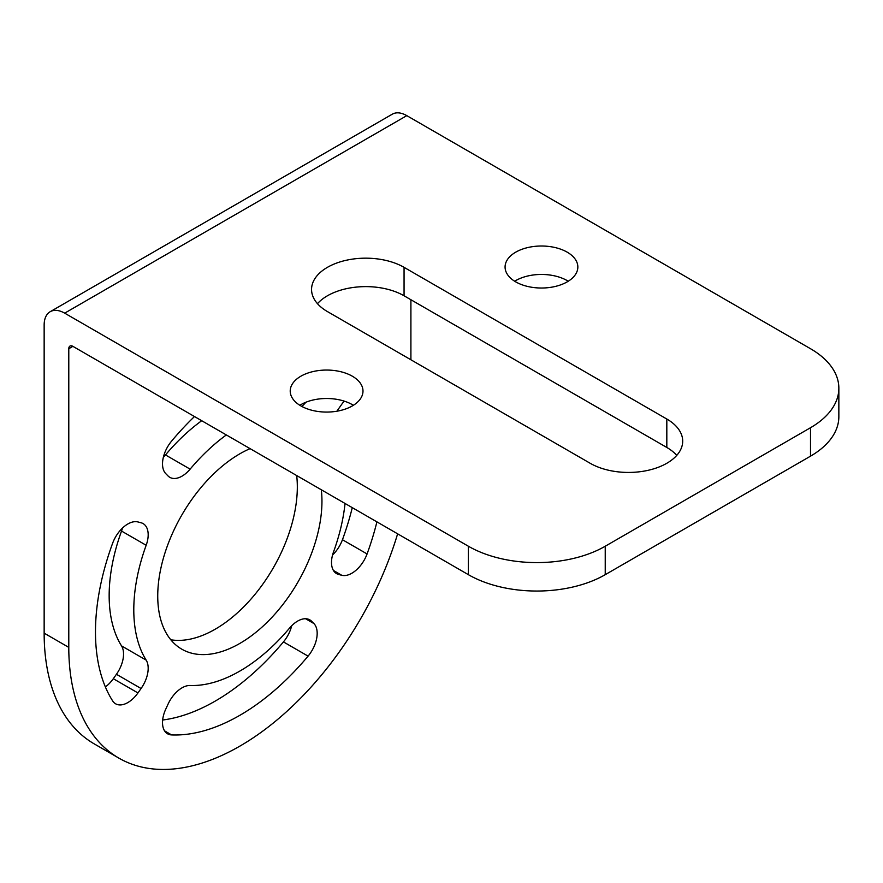 <?xml version="1.0" encoding="UTF-8"?>
<svg xmlns="http://www.w3.org/2000/svg" width="883" height="883" viewBox="0 0 883 883"><rect width="100%" height="100%" fill="white"/><g stroke="black" fill="none" stroke-linecap="round" stroke-linejoin="round"><path stroke-width="1.32" d="M68.786 348.719A5.806 3.355 60 0 1 69.989 346.059A5.806 3.355 60 0 1 72.892 346.346L68.786 348.719L68.786 647.371A241.92 139.669 120 0 0 118.885 758.122L94.249 743.894A241.92 139.669 120 0 1 44.15 633.155L44.15 325.01A29.029 16.766 -120 0 1 50.165 311.721A29.029 16.766 -120 0 1 64.68 313.156L468.387 546.235A96.766 55.872 180 0 0 605.23 546.235L810.506 427.725A96.766 55.872 180 0 0 838.85 388.222L838.85 416.666A96.766 55.872 180 0 1 810.506 456.169L810.506 427.725M170.794 639.778A116.126 67.042 120 0 0 254.547 594.91A116.126 67.042 120 0 0 297.317 486.986A116.126 67.042 120 0 0 296.688 475.551M162.66 720.009A204.183 117.88 120 0 0 283.443 641.908A24.382 14.084 -60 0 0 291.699 625.749M122.483 528.045A24.382 14.084 -60 0 1 121.534 531.058A149.989 86.6 120 0 0 121.534 645.892A24.382 14.084 -60 0 1 116.435 674.281L113.311 678.718A24.382 14.084 -60 0 1 105.375 686.93M201.71 420.716A149.989 86.6 120 0 0 165.485 454.933A24.382 14.084 -60 0 1 163.355 457.262M345.043 503.465A149.989 86.6 120 0 1 333.52 551.952A24.382 14.084 -60 0 0 336.555 573.608A24.382 14.084 -60 0 0 338.619 574.447L341.743 575.275A24.382 14.084 -60 0 0 367.074 553.95L342.449 539.723A204.183 117.88 120 0 0 352.273 507.648M342.449 539.723A24.382 14.084 -60 0 1 332.571 554.954M410.904 359.778L410.904 299.723M838.85 388.222A96.766 55.872 180 0 0 810.506 348.719L406.798 115.64A29.029 16.766 -120 0 0 392.284 114.194L50.165 311.721M118.885 758.122A241.92 139.669 120 0 0 397.626 533.829M250.066 448.641A116.126 67.042 120 0 0 157.737 596.014A116.126 67.042 120 0 0 181.788 649.171A116.126 67.042 120 0 0 271.269 618.067A116.126 67.042 120 0 0 321.953 501.202A116.126 67.042 120 0 0 321.313 489.767M308.079 656.135A24.382 14.084 -60 0 0 313.884 623.53L311.611 621.235A24.382 14.084 -60 0 0 309.845 619.877A24.382 14.084 -60 0 0 289.569 628.078A149.989 86.6 120 0 1 190.121 685.495A24.382 14.084 -60 0 0 168.079 704.093L165.805 709.027A24.382 14.084 -60 0 0 167.56 733.795A24.382 14.084 -60 0 0 171.611 734.921A204.183 117.88 120 0 0 308.079 656.135L283.443 641.908M141.07 688.508L137.947 692.934A24.382 14.084 -60 0 1 115.618 703.795A24.382 14.084 -60 0 1 112.616 700.859A204.183 117.88 120 0 1 112.616 543.277A24.382 14.084 -60 0 1 137.947 521.952L141.07 522.769A24.382 14.084 -60 0 1 143.134 523.619A24.382 14.084 -60 0 1 146.17 545.275A149.989 86.6 120 0 0 146.17 660.12A24.382 14.084 -60 0 1 141.07 688.508L116.435 674.281M226.346 434.944A149.989 86.6 120 0 0 190.121 469.149A24.382 14.084 -60 0 1 169.845 477.35A24.382 14.084 -60 0 1 168.079 475.992L165.805 473.685A24.382 14.084 -60 0 1 171.611 441.092A204.183 117.88 120 0 1 194.47 416.544M305.871 402.251A24.382 14.084 -60 0 1 301.787 406.423M344.227 401.125A24.382 14.084 -60 0 0 341.743 404.293L338.619 408.719A24.382 14.084 -60 0 0 336.997 411.191M367.074 553.95A204.183 117.88 120 0 0 376.909 521.864M72.892 346.346L468.387 574.678L468.387 546.235M327.427 311.578L590.175 463.277A54.194 31.291 0 0 0 649.237 470.054A54.194 31.291 0 0 0 682.691 441.158A54.194 31.291 0 0 0 666.82 419.028L404.061 267.339A54.194 31.291 0 0 0 345.01 260.551A54.194 31.291 0 0 0 311.556 289.458A54.194 31.291 0 0 0 327.427 311.578M567.184 252.163A36.38 21.004 180 0 1 577.846 267.019A36.38 21.004 180 0 1 555.385 286.423A36.38 21.004 180 0 1 515.738 281.876A36.38 21.004 180 0 1 505.076 267.019A36.38 21.004 180 0 1 527.537 247.615A36.38 21.004 180 0 1 567.184 252.163M352.339 376.213A36.38 21.004 180 0 1 362.99 391.059A36.38 21.004 180 0 1 340.529 410.474A36.38 21.004 180 0 1 300.882 405.915A36.38 21.004 180 0 1 290.22 391.059A36.38 21.004 180 0 1 312.681 371.655A36.38 21.004 180 0 1 352.339 376.213M468.387 574.678A96.766 55.872 180 0 0 605.23 574.678L810.506 456.169M676.764 455.374A54.194 31.291 0 0 0 666.82 447.471L404.061 295.783A54.194 31.291 0 0 0 317.483 303.675M514.679 281.236A36.38 21.004 180 0 1 567.184 280.606A36.38 21.004 180 0 1 568.244 281.236M299.834 405.286A36.38 21.004 180 0 1 352.339 404.657A36.38 21.004 180 0 1 353.388 405.286M44.15 633.155L68.786 647.371M406.798 115.64L64.68 313.156M605.23 574.678L605.23 546.235M666.82 419.028L666.82 447.471M404.061 267.339L404.061 295.783M171.611 734.921L164.558 730.859M313.884 623.53L305.562 618.729M311.611 621.235L307.792 619.027M146.17 660.12L121.534 645.892M146.17 545.275L121.534 531.058M137.947 692.934L113.311 678.718M190.121 469.149L165.485 454.933M338.619 574.447L334.8 572.25M341.743 575.275L333.432 570.462"/></g></svg>
